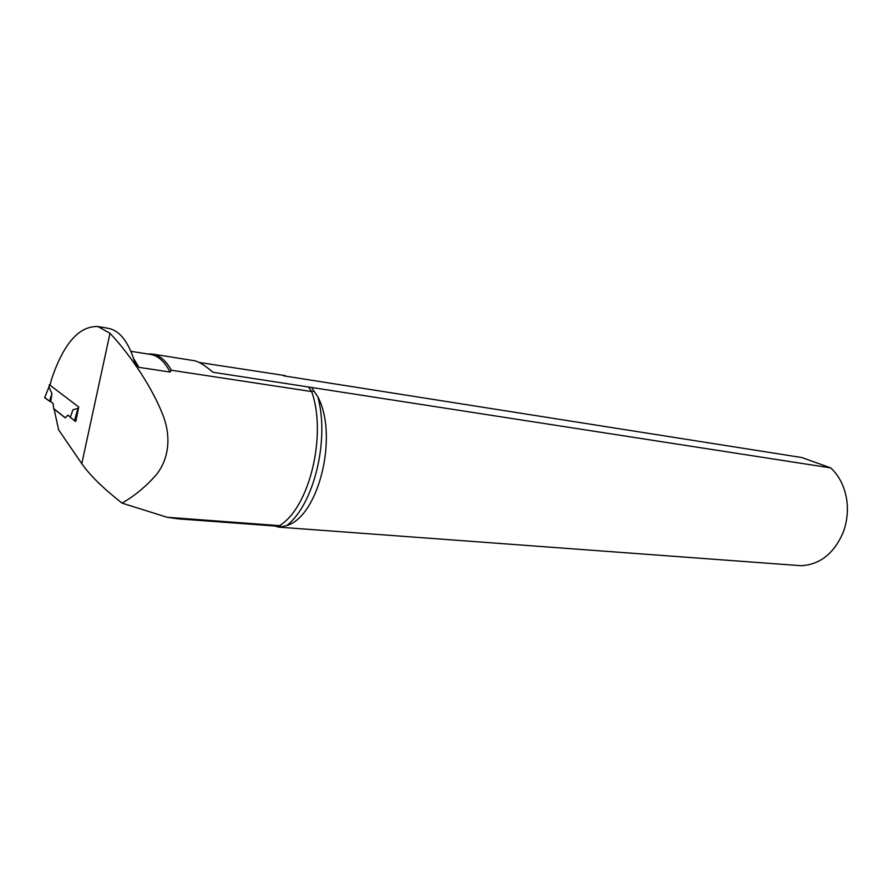 <?xml version="1.0" encoding="UTF-8"?>
<svg xmlns="http://www.w3.org/2000/svg" width="892" height="892" viewBox="0 0 892 892"><rect width="100%" height="100%" fill="white"/><g stroke="black" fill="none" stroke-linecap="round" stroke-linejoin="round"><path stroke-width="1.34" d="M283.89 375.878L801.785 457.529L830.764 467.899C839.361 476.016 844.691 486.731 846.764 500.055C848.314 511.573 846.965 522.723 842.717 533.528C833.518 553.887 819.692 564.625 801.25 565.718L278.516 527.127L275.048 526.012L178.322 518.865L167.06 517.271L279.419 525.656L281.415 526.782L286.745 525.544C313.772 504.85 329.761 440.001 317.82 396.828C338.67 435.709 318.667 516.568 286.745 525.544M75.987 420.611L78.73 407.031L50.097 385.255L51.446 379.479C63.633 343.398 79.154 325.77 97.997 326.572L109.995 333.307C124.066 347.891 149.934 381.564 163.102 415.583C170.796 435.474 169.658 457.707 156.579 474.421C146.31 486.229 134.804 495.796 122.037 503.121L167.06 517.271M122.037 503.121C103.238 488.359 89.824 475.202 81.785 463.673L58.638 429.866L54.044 408.87M107.965 328.256L108.411 328.334C118.748 330.386 126.954 339.952 133.031 357.045L133.287 357.792C134.034 361.16 135.941 364.349 138.985 367.359L170.026 372.042L171.32 370.247L311.676 391.566L308.42 386.983L830.764 467.899M70.368 417.133L67.825 415.148L65.272 417.88L53.821 408.848M147.593 353.946L152.688 354.091C159.924 355.395 166.135 360.781 171.32 370.247M193.91 360.636L194.222 360.691C198.637 361.483 204.881 365.352 212.965 372.265L308.42 386.983M285.128 375.599L199.172 362.464M70.412 417.01L67.825 415.148M278.516 527.127L281.415 526.782M317.82 396.828L311.966 388.031M314.073 391.153L311.676 391.566C327.208 435.106 309.212 508.195 279.419 525.656L275.048 526.012M50.275 384.508L49.428 384.608L48.904 386.916L51.937 393.595L49.517 401.155L50.744 401.634L51.937 393.595M50.13 385.132L49.439 384.619L48.904 386.916M65.35 417.791L53.71 408.614L53.074 403.463L50.744 401.634M75.764 421.403L70.278 417.4L72.943 409.774L77.972 408.391L78.028 409.974M48.603 387.987L48.882 386.972M44.756 397.498L49.216 386.459M49.183 386.437L44.645 397.665L49.517 401.155L44.712 397.509M74.426 420.991L77.972 408.391M109.995 333.307L81.785 463.673M170.026 372.042C164.775 361.695 158.352 355.83 150.77 354.458L150.347 354.392M133.499 358.372L138.985 367.359M78.552 406.886L78.017 409.149M97.997 326.572L108.411 328.334M194.222 360.691L152.688 354.091M130.845 351.292L150.77 354.458L150.848 353.868"/></g></svg>
